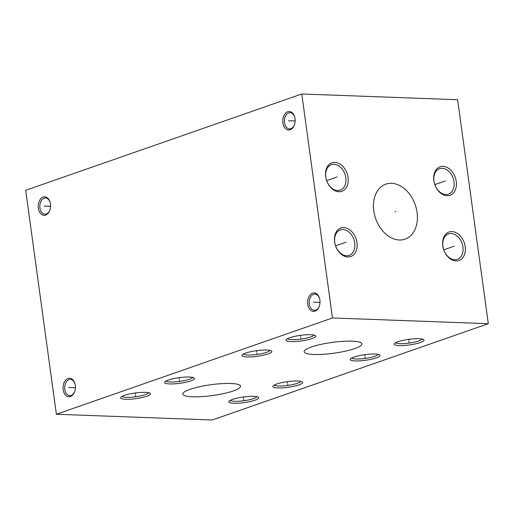 <?xml version="1.0" encoding="UTF-8"?>
<svg xmlns="http://www.w3.org/2000/svg" width="514" height="514" viewBox="0 0 514 514"><rect width="100%" height="100%" fill="white"/><g stroke="black" fill="none" stroke-linecap="round" stroke-linejoin="round"><path stroke-width="0.77" d="M301.782 93.991L25.7 190.302L56.379 414.265L212.218 420.009L488.3 323.698L457.621 99.735L301.782 93.991L332.462 317.954L488.3 323.698M56.379 414.265L332.462 317.954M125.712 399.269A15.079 2.833 -7.8 0 1 120.861 397.29A15.079 2.833 -7.8 0 1 130.607 393.782A15.079 2.833 -7.8 0 1 145.488 392.368A15.079 2.833 -7.8 0 1 150.191 393.274A15.079 2.833 -7.8 0 1 143.194 397.277A15.079 2.833 -7.8 0 1 125.712 399.269M169.671 383.932A15.079 2.833 -7.8 0 1 164.821 381.953A15.079 2.833 -7.8 0 1 174.574 378.445A15.079 2.833 -7.8 0 1 189.448 377.032A15.079 2.833 -7.8 0 1 194.151 377.938A15.079 2.833 -7.8 0 1 187.154 381.941A15.079 2.833 -7.8 0 1 169.671 383.932M247.048 356.941A15.079 2.833 -7.8 0 1 242.197 354.962A15.079 2.833 -7.8 0 1 251.944 351.454A15.079 2.833 -7.8 0 1 266.824 350.04A15.079 2.833 -7.8 0 1 271.52 350.946A15.079 2.833 -7.8 0 1 264.53 354.949A15.079 2.833 -7.8 0 1 247.048 356.941M291.008 341.604A15.079 2.833 -7.8 0 1 286.157 339.625A15.079 2.833 -7.8 0 1 295.91 336.117A15.079 2.833 -7.8 0 1 310.784 334.704A15.079 2.833 -7.8 0 1 315.487 335.61A15.079 2.833 -7.8 0 1 308.49 339.613A15.079 2.833 -7.8 0 1 291.008 341.604M399.192 345.594A15.079 2.833 -7.8 0 1 394.347 343.615A15.079 2.833 -7.8 0 1 404.094 340.107A15.079 2.833 -7.8 0 1 418.968 338.694A15.079 2.833 -7.8 0 1 423.671 339.6A15.079 2.833 -7.8 0 1 416.674 343.609A15.079 2.833 -7.8 0 1 399.192 345.594M355.232 360.931A15.079 2.833 -7.8 0 1 350.381 358.952A15.079 2.833 -7.8 0 1 360.128 355.444A15.079 2.833 -7.8 0 1 375.008 354.03A15.079 2.833 -7.8 0 1 379.711 354.936A15.079 2.833 -7.8 0 1 372.714 358.939A15.079 2.833 -7.8 0 1 355.232 360.931M277.856 387.922A15.079 2.833 -7.8 0 1 273.011 385.943A15.079 2.833 -7.8 0 1 282.758 382.435A15.079 2.833 -7.8 0 1 297.632 381.022A15.079 2.833 -7.8 0 1 302.335 381.928A15.079 2.833 -7.8 0 1 295.338 385.93A15.079 2.833 -7.8 0 1 277.856 387.922M233.896 403.259A15.079 2.833 -7.8 0 1 229.045 401.28A15.079 2.833 -7.8 0 1 238.798 397.772A15.079 2.833 -7.8 0 1 253.672 396.358A15.079 2.833 -7.8 0 1 258.375 397.264A15.079 2.833 -7.8 0 1 251.378 401.267A15.079 2.833 -7.8 0 1 233.896 403.259M192.564 396.808A29.131 5.474 172.2 0 0 223.879 393.538A29.131 5.474 172.2 0 0 240.533 386.194A29.131 5.474 172.2 0 0 230.78 383.483A29.131 5.474 172.2 0 0 199.464 386.753A29.131 5.474 172.2 0 0 182.811 394.097A29.131 5.474 172.2 0 0 192.564 396.808M313.9 354.48A29.131 5.474 172.2 0 0 345.215 351.21A29.131 5.474 172.2 0 0 361.869 343.866A29.131 5.474 172.2 0 0 352.116 341.155A29.131 5.474 172.2 0 0 320.8 344.425A29.131 5.474 172.2 0 0 304.147 351.769A29.131 5.474 172.2 0 0 313.9 354.48M68.009 378.484A9.252 6.187 92.1 0 1 74.948 383.65A9.252 6.187 92.1 0 1 74.652 391.732A9.252 6.187 92.1 0 1 70.476 396.493A9.252 6.187 92.1 0 1 63.171 389.606A9.252 6.187 92.1 0 1 68.009 378.484M43.157 197.068A9.252 6.187 92.1 0 1 50.096 202.233A9.252 6.187 92.1 0 1 49.8 210.316A9.252 6.187 92.1 0 1 45.624 215.07A9.252 6.187 92.1 0 1 38.319 208.183A9.252 6.187 92.1 0 1 43.157 197.068M287.724 111.75A9.252 6.187 92.1 0 1 294.663 116.916A9.252 6.187 92.1 0 1 294.368 124.998A9.252 6.187 92.1 0 1 290.185 129.759A9.252 6.187 92.1 0 1 282.886 122.872A9.252 6.187 92.1 0 1 287.724 111.75M312.576 293.173A9.252 6.187 92.1 0 1 319.515 298.338A9.252 6.187 92.1 0 1 319.22 306.421A9.252 6.187 92.1 0 1 315.037 311.176A9.252 6.187 92.1 0 1 307.738 304.288A9.252 6.187 92.1 0 1 312.576 293.173M348.074 177.465A15.079 10.845 -109.2 0 1 338.88 191.722A15.079 10.845 -109.2 0 1 325.664 176.636A15.079 10.845 -109.2 0 1 334.858 162.379A15.079 10.845 -109.2 0 1 348.074 177.465M357.005 242.685A15.079 10.845 -109.2 0 1 347.811 256.942A15.079 10.845 -109.2 0 1 334.601 241.856A15.079 10.845 -109.2 0 1 343.795 227.599A15.079 10.845 -109.2 0 1 357.005 242.685M465.189 246.675A15.079 10.845 -109.2 0 1 455.995 260.932A15.079 10.845 -109.2 0 1 442.785 245.846A15.079 10.845 -109.2 0 1 451.979 231.589A15.079 10.845 -109.2 0 1 465.189 246.675M456.259 181.455A15.079 10.845 -109.2 0 1 447.064 195.712A15.079 10.845 -109.2 0 1 433.848 180.626A15.079 10.845 -109.2 0 1 443.042 166.369A15.079 10.845 -109.2 0 1 456.259 181.455M391.546 183.312A29.131 20.952 -109.2 0 1 416.34 208.575A29.131 20.952 -109.2 0 1 405.026 239.164A29.131 20.952 -109.2 0 1 399.314 240.006A29.131 20.952 -109.2 0 1 374.52 214.736A29.131 20.952 -109.2 0 1 385.834 184.153A29.131 20.952 -109.2 0 1 391.546 183.312M337.608 190.527A13.473 9.689 -109.2 0 1 325.805 177.047A13.473 9.689 -109.2 0 1 331.376 164.698A13.473 9.689 -109.2 0 1 334.016 164.313A13.473 9.689 -109.2 0 1 345.819 177.786A13.473 9.689 -109.2 0 1 340.249 190.135A13.473 9.689 -109.2 0 1 337.608 190.527M346.545 255.747A13.473 9.689 -109.2 0 1 334.743 242.267A13.473 9.689 -109.2 0 1 340.313 229.919A13.473 9.689 -109.2 0 1 342.954 229.533A13.473 9.689 -109.2 0 1 354.756 243.006A13.473 9.689 -109.2 0 1 349.186 255.355A13.473 9.689 -109.2 0 1 346.545 255.747M313.983 335.044A13.473 2.531 -7.8 0 1 310.687 336.959A13.473 2.531 -7.8 0 1 291.849 339.67A13.473 2.531 -7.8 0 1 287.454 338.681M454.729 259.737A13.473 9.689 -109.2 0 1 442.927 246.264A13.473 9.689 -109.2 0 1 448.497 233.915A13.473 9.689 -109.2 0 1 451.138 233.523A13.473 9.689 -109.2 0 1 462.941 246.996A13.473 9.689 -109.2 0 1 457.37 259.352A13.473 9.689 -109.2 0 1 454.729 259.737M422.167 339.034A13.473 2.531 -7.8 0 1 418.871 340.949A13.473 2.531 -7.8 0 1 400.033 343.66A13.473 2.531 -7.8 0 1 395.639 342.671M445.792 194.517A13.473 9.689 -109.2 0 1 433.989 181.044A13.473 9.689 -109.2 0 1 439.56 168.688A13.473 9.689 -109.2 0 1 442.201 168.303A13.473 9.689 -109.2 0 1 454.003 181.776A13.473 9.689 -109.2 0 1 448.433 194.131A13.473 9.689 -109.2 0 1 445.792 194.517M74.742 391.475A8.108 5.423 92.1 0 1 71.17 395.414A8.108 5.423 92.1 0 1 69.788 395.626A8.108 5.423 92.1 0 1 64.674 388.353A8.108 5.423 92.1 0 1 69.004 379.628A8.108 5.423 92.1 0 1 70.386 379.416A8.108 5.423 92.1 0 1 75.025 383.913M49.89 210.059A8.108 5.423 92.1 0 1 46.318 213.991A8.108 5.423 92.1 0 1 44.936 214.203A8.108 5.423 92.1 0 1 39.822 206.936A8.108 5.423 92.1 0 1 44.153 198.205A8.108 5.423 92.1 0 1 45.534 197.993A8.108 5.423 92.1 0 1 50.173 202.497M294.458 124.741A8.108 5.423 92.1 0 1 290.885 128.673A8.108 5.423 92.1 0 1 289.504 128.892A8.108 5.423 92.1 0 1 284.39 121.619A8.108 5.423 92.1 0 1 288.72 112.894A8.108 5.423 92.1 0 1 290.102 112.682A8.108 5.423 92.1 0 1 294.734 117.179M319.31 306.164A8.108 5.423 92.1 0 1 315.737 310.096A8.108 5.423 92.1 0 1 314.356 310.308A8.108 5.423 92.1 0 1 309.242 303.042A8.108 5.423 92.1 0 1 313.572 294.31A8.108 5.423 92.1 0 1 314.953 294.098A8.108 5.423 92.1 0 1 319.586 298.602M148.687 392.709A13.473 2.531 -7.8 0 1 145.391 394.623A13.473 2.531 -7.8 0 1 126.547 397.335A13.473 2.531 -7.8 0 1 122.159 396.345M192.647 377.372A13.473 2.531 -7.8 0 1 189.351 379.287A13.473 2.531 -7.8 0 1 170.513 381.998A13.473 2.531 -7.8 0 1 166.118 381.009M270.023 350.381A13.473 2.531 -7.8 0 1 266.727 352.296A13.473 2.531 -7.8 0 1 247.883 355.007A13.473 2.531 -7.8 0 1 243.495 354.017M378.208 354.371A13.473 2.531 -7.8 0 1 374.912 356.286A13.473 2.531 -7.8 0 1 356.067 358.997A13.473 2.531 -7.8 0 1 351.679 358.007M300.831 381.362A13.473 2.531 -7.8 0 1 297.535 383.277A13.473 2.531 -7.8 0 1 278.697 385.988A13.473 2.531 -7.8 0 1 274.303 384.999M256.871 396.699A13.473 2.531 -7.8 0 1 253.575 398.613A13.473 2.531 -7.8 0 1 234.737 401.325A13.473 2.531 -7.8 0 1 230.343 400.335M336.522 177.169L337.21 176.932M335.815 177.42L326.666 180.613M345.459 242.39L346.147 242.152M344.746 242.64L335.597 245.833M453.644 246.379L454.331 246.142M452.93 246.63L443.781 249.823M444.713 181.159L445.394 180.922M444 181.41L434.85 184.603M395.086 211.774L395.774 211.537M135.529 395.305L135.67 396.326M135.388 394.251L135.214 393.011M179.489 379.974L179.63 380.99M179.347 378.914L179.174 377.674M256.865 352.983L257.006 353.998M256.717 351.923L256.55 350.683M300.825 337.647L300.966 338.662M300.684 336.593L300.51 335.346M409.009 341.637L409.15 342.652M408.868 340.583L408.694 339.336M365.049 356.973L365.191 357.988M364.908 355.913L364.734 354.673M287.673 383.964L287.814 384.98M287.532 382.911L287.358 381.664M243.713 399.301L243.854 400.316M243.572 398.241L243.398 397.001M69.628 387.505L68.85 387.472M70.09 387.517L75.423 387.717M44.776 206.082L43.998 206.056M45.238 206.101L50.571 206.294M289.343 120.771L288.566 120.739M289.806 120.784L295.139 120.983M314.195 302.187L313.418 302.161M314.652 302.206L319.991 302.399"/></g></svg>
